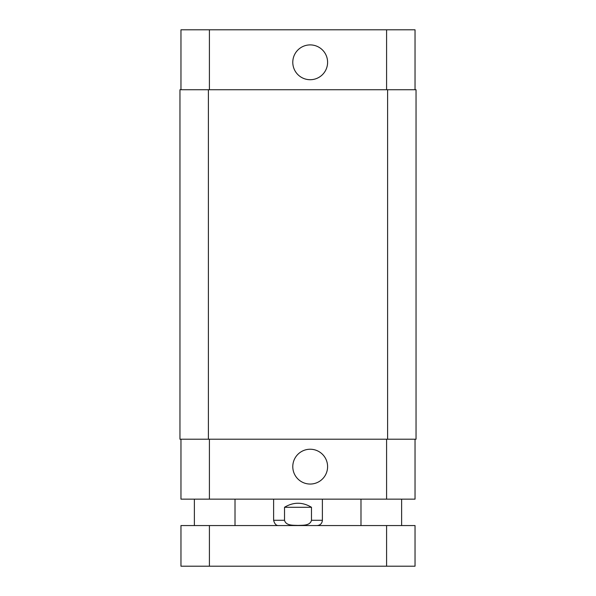 <?xml version="1.0" encoding="UTF-8"?>
<svg xmlns="http://www.w3.org/2000/svg" width="596" height="596" viewBox="0 0 596 596"><rect width="100%" height="100%" fill="white"/><g stroke="black" fill="none" stroke-linecap="round" stroke-linejoin="round"><path stroke-width="0.89" d="M209.412 566.2L415.032 566.2L415.032 525.56L180.968 525.56L180.968 566.2L209.412 566.2L209.412 525.56M311.477 507.278L311.477 520.278C310.076 525.895 302.597 525.173 298 525.419C293.403 525.173 285.924 525.895 284.523 520.278L284.523 507.278L311.477 507.278C302.492 501.907 293.508 501.907 284.523 507.278M322.384 499.15L322.384 520.278C322.071 523.489 320.305 525.247 317.102 525.56M292.785 62.312A17.403 17.403 0 0 1 318.89 47.233A17.403 17.403 0 0 1 318.89 77.383A17.403 17.403 0 0 1 292.785 62.312M292.785 466.638A17.403 17.403 0 0 1 318.89 451.567A17.403 17.403 0 0 1 318.89 481.717A17.403 17.403 0 0 1 292.785 466.638M415.032 89.735L415.032 29.8L180.968 29.8L180.968 89.735M415.032 439.215L415.032 499.15L180.968 499.15L180.968 439.215M387.601 439.215L416.045 439.215L416.045 89.735L179.955 89.735L179.955 439.215L387.601 439.215L387.601 89.735M386.588 525.56L386.588 566.2M322.384 520.278L311.477 520.278M284.523 520.278L273.616 520.278C274.585 524.07 276.343 525.828 278.898 525.56M209.412 439.215L209.412 499.15M386.588 439.215L386.588 499.15M209.412 89.735L209.412 29.8M386.588 89.735L386.588 29.8M208.399 89.735L208.399 439.215M235.01 525.56L235.01 499.15M194.378 525.56L194.378 499.15M401.622 525.56L401.622 499.15M360.99 525.56L360.99 499.15M273.616 499.15L273.616 520.278"/></g></svg>
